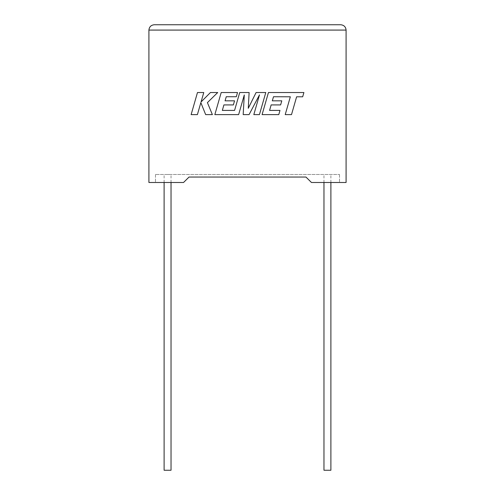 <?xml version="1.0" encoding="UTF-8"?>
<svg xmlns="http://www.w3.org/2000/svg" width="495" height="495" viewBox="0 0 495 495"><rect width="100%" height="100%" fill="white"/><g stroke="black" fill="none" stroke-linecap="round" stroke-linejoin="round"><path stroke-width="0.37" stroke-dasharray="2.48 1.86" d="M330.895 470.25L323.971 470.25M327.436 174.494L323.971 174.494L327.436 174.494M164.105 470.25L171.029 470.25M167.564 174.494L171.029 174.494L167.564 174.494M311.448 182.488L346.085 182.488L346.085 30.077L148.915 30.077L148.915 182.488L183.552 182.488L155.486 182.488L183.552 182.488L189.028 177.049L183.552 182.488L189.028 177.049L305.972 177.049L311.448 182.488L339.514 182.488L311.448 182.488L305.972 177.049L311.448 182.488M305.972 177.049L189.028 177.049M155.486 174.494L155.486 182.488L155.486 174.494L339.514 174.494L155.486 174.494M339.514 174.494L339.514 182.488L339.514 174.494M340.758 24.75L154.242 24.75M197.474 92.528L191.132 114.611L197.406 114.611L200.846 102.62L205.66 114.611L212.38 114.611L207.411 102.62L217.72 92.528L210.449 92.528L201.063 101.945L203.767 92.528L197.474 92.528M265.784 92.528L256.094 92.528L248.273 108.306L249.121 92.528L239.716 92.528L234.574 110.41L222.335 110.41L223.895 104.921L233.374 104.921L234.543 100.838L225.064 100.838L226.258 96.729L236.319 96.729L237.513 92.528L221.197 92.528L214.842 114.611L238.633 114.611L244.283 94.953L243.181 114.611L249.065 114.611L259.498 94.854L253.824 114.611L259.436 114.611L265.784 92.528M273.5 96.735L290.336 96.791L285.213 114.611L291.506 114.611L296.623 96.791L302.674 96.791L303.899 92.528L268.445 92.528L262.09 114.611L278.778 114.611L279.972 110.41L269.577 110.41L271.142 104.921L280.615 104.921L281.785 100.838L272.306 100.838L273.5 96.735M330.895 182.488L330.895 174.494M171.029 182.488L171.029 174.494M164.105 182.488L164.105 174.494M323.971 182.488L323.971 174.494"/><path stroke-width="0.74" d="M323.971 182.488L323.971 470.25L330.895 470.25L330.895 182.488M171.029 182.488L171.029 470.25L164.105 470.25L164.105 182.488M305.972 177.049L311.448 182.488L346.085 182.488L346.085 30.077C345.745 26.866 343.969 25.09 340.758 24.75C343.969 25.09 345.745 26.866 346.085 30.077L148.915 30.077L148.915 182.488L183.552 182.488L189.028 177.049L305.972 177.049L189.028 177.049M154.242 24.75C151.031 25.09 149.255 26.866 148.915 30.077C149.255 26.866 151.031 25.09 154.242 24.75L340.758 24.75M197.474 92.528L191.132 114.611L197.406 114.611L200.846 102.62L205.66 114.611L212.38 114.611L207.411 102.62L217.72 92.528L210.449 92.528L201.063 101.945L203.767 92.528L197.474 92.528M265.784 92.528L256.094 92.528L248.273 108.306L249.121 92.528L239.716 92.528L234.574 110.41L222.335 110.41L223.895 104.921L233.374 104.921L234.543 100.838L225.064 100.838L226.258 96.729L236.319 96.729L237.513 92.528L221.197 92.528L214.842 114.611L238.633 114.611L244.283 94.953L243.181 114.611L249.065 114.611L259.498 94.854L253.824 114.611L259.436 114.611L265.784 92.528M273.5 96.735L290.336 96.791L285.213 114.611L291.506 114.611L296.623 96.791L302.674 96.791L303.899 92.528L268.445 92.528L262.09 114.611L278.778 114.611L279.972 110.41L269.577 110.41L271.142 104.921L280.615 104.921L281.785 100.838L272.306 100.838L273.5 96.735"/></g></svg>
